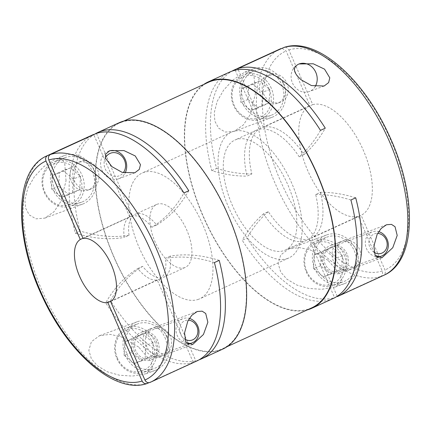 <?xml version="1.0" encoding="UTF-8"?>
<svg xmlns="http://www.w3.org/2000/svg" width="431" height="431" viewBox="0 0 431 431"><rect width="100%" height="100%" fill="white"/><g stroke="black" fill="none" stroke-linecap="round" stroke-linejoin="round"><path stroke-width="0.32" stroke-dasharray="2.15 1.62" d="M148.91 382.701L193.255 362.374L157.24 279.945A34.577 16.868 -114.6 0 1 137.818 268.54L142.623 266.336A34.577 16.868 -114.6 0 0 163.484 277.354A34.577 16.868 -114.6 0 0 164.055 277.117A34.577 16.868 -114.6 0 0 170.25 256.106A324.166 158.145 -114.6 0 1 219.201 260.367M157.24 279.945L111.656 300.843M82.973 238.257L129.677 216.852A34.577 16.868 -114.6 0 0 124.247 237.465L129.047 235.267A34.577 16.868 -114.6 0 1 135.242 214.25A34.577 16.868 -114.6 0 1 135.813 214.013A34.577 16.868 -114.6 0 1 156.674 225.03A324.166 158.145 -114.6 0 0 188.783 190.739M184.748 267.608A34.577 16.868 65.4 0 1 155.316 242.389A34.577 16.868 65.4 0 1 156.507 204.504A34.577 16.868 65.4 0 1 157.078 204.267A34.577 16.868 65.4 0 1 186.51 229.486A34.577 16.868 65.4 0 1 185.319 267.371A34.577 16.868 65.4 0 1 184.748 267.608M299.076 63.96L299.055 63.966A14.697 12.817 69.7 0 0 299.055 63.966A14.697 12.817 69.7 0 0 298.279 64.289A14.697 12.817 69.7 0 0 292.498 83.091A14.697 12.817 69.7 0 0 309.264 91.528A14.697 12.817 69.7 0 0 315.201 86.539M333.222 298.473A124.478 60.728 65.4 0 1 331.164 299.324A124.478 60.728 65.4 0 1 242.217 240.261L247.022 238.057A124.478 60.728 65.4 0 0 334.564 297.605L336.487 296.722M337.338 296.576L383.294 275.511C385.125 274.757 385.691 272.915 384.996 269.978L361.113 215.317L311.726 237.955A60.512 29.518 -114.6 0 0 320.481 192.312L315.681 194.516A60.512 29.518 -114.6 0 1 306.565 240.326L285.3 250.072A60.512 29.518 65.4 0 1 284.298 250.486A60.512 29.518 65.4 0 1 232.794 206.352A60.512 29.518 65.4 0 1 234.873 140.053A60.512 29.518 65.4 0 1 235.876 139.644A60.512 29.518 65.4 0 1 287.38 183.773A60.512 29.518 65.4 0 1 285.3 250.072M109.14 150.985A14.697 12.817 69.7 0 0 108.542 151.189A14.697 12.817 69.7 0 0 101.985 170.315A14.697 12.817 69.7 0 0 118.751 178.746A14.697 12.817 69.7 0 0 125.033 173.154M222.779 349.094A124.478 60.728 65.4 0 1 220.72 349.945A124.478 60.728 65.4 0 1 114.765 259.166A124.478 60.728 65.4 0 1 119.048 122.781M196.714 361.043A124.478 60.728 65.4 0 1 196.03 361.345L150.069 382.416M306.565 240.326A60.512 29.518 -114.6 0 1 305.563 240.735A60.512 29.518 -114.6 0 1 263.508 213.841L268.308 211.637A60.512 29.518 -114.6 0 0 308.952 238.979L358.339 216.34A60.512 29.518 65.4 0 1 307.804 170.751A60.512 29.518 65.4 0 1 309.975 105.638L260.583 128.276A60.512 29.518 -114.6 0 0 251.828 173.919L247.028 176.117A60.512 29.518 -114.6 0 1 256.138 130.307L234.873 140.053M320.486 130.372A324.166 158.145 -114.6 0 1 299.2 156.792A60.512 29.518 -114.6 0 0 257.14 129.893A60.512 29.518 -114.6 0 0 256.138 130.307M198.583 299.276A69.154 33.737 65.4 0 1 139.719 248.843A69.154 33.737 65.4 0 1 142.095 173.073A69.154 33.737 65.4 0 1 143.243 172.599A69.154 33.737 65.4 0 1 202.107 223.032A69.154 33.737 65.4 0 1 199.725 298.802A69.154 33.737 65.4 0 1 198.583 299.276M287.757 258.401A69.154 33.737 65.4 0 1 228.893 207.968A69.154 33.737 65.4 0 1 231.275 132.198A69.154 33.737 65.4 0 1 232.417 131.724A69.154 33.737 65.4 0 1 291.281 182.157A69.154 33.737 65.4 0 1 288.905 257.927A69.154 33.737 65.4 0 1 287.757 258.401M311.775 307.831A124.047 60.518 65.4 0 1 309.722 308.677A124.047 60.518 65.4 0 1 204.138 218.21A124.047 60.518 65.4 0 1 208.399 82.299M121.278 122.323A124.047 60.518 65.4 0 1 226.862 212.79A124.047 60.518 65.4 0 1 222.601 348.701A124.047 60.518 65.4 0 1 220.548 349.552A124.047 60.518 65.4 0 1 114.958 259.085A124.047 60.518 65.4 0 1 119.225 123.169A124.047 60.518 65.4 0 1 121.278 122.323M138.68 347.057L121.046 336.746L110.018 334.354L99.448 335.744L91.42 341.691L88.834 350.274L91.367 358.818L97.525 365.919L107.54 371.845L119.425 375.223L132.355 376.085L146.238 373.72L152.649 367.783L151.233 361.609L138.68 347.057M166.641 336.703A25.935 22.622 69.7 0 0 137.053 321.812A25.935 22.622 69.7 0 0 125.48 355.564A25.935 22.622 69.7 0 0 155.068 370.45A25.935 22.622 69.7 0 0 166.641 336.703M157.719 340.786A14.697 12.817 69.7 0 0 140.953 332.349A14.697 12.817 69.7 0 0 134.397 351.475A14.697 12.817 69.7 0 0 151.162 359.912A14.697 12.817 69.7 0 0 157.719 340.786M167.433 337.193A14.697 12.817 69.7 0 0 150.667 328.756A14.697 12.817 69.7 0 0 144.11 347.882A14.697 12.817 69.7 0 0 160.876 356.318A14.697 12.817 69.7 0 0 167.433 337.193M146.885 346.853A14.697 12.817 -110.3 0 1 153.441 327.727A14.697 12.817 -110.3 0 1 170.207 336.164A14.697 12.817 -110.3 0 1 163.651 355.289A14.697 12.817 -110.3 0 1 146.885 346.853M54.559 188.514A23.77 20.736 69.7 0 0 81.68 202.161A23.77 20.736 69.7 0 0 92.282 171.22A23.77 20.736 69.7 0 0 65.162 157.579A23.77 20.736 69.7 0 0 54.559 188.514M44.253 192.334A23.77 20.736 69.7 0 0 71.374 205.975A23.77 20.736 69.7 0 0 81.982 175.04A23.77 20.736 69.7 0 0 54.861 161.393A23.77 20.736 69.7 0 0 44.253 192.334M79.816 175.961A22.046 19.228 69.7 0 0 53.503 163.791A22.046 19.228 69.7 0 0 44.829 191.994A22.046 19.228 69.7 0 0 71.142 204.17A22.046 19.228 69.7 0 0 79.816 175.961M105.412 157.87A12.1 10.559 69.7 0 0 105.234 168.93A12.1 10.559 69.7 0 0 123.282 172.712M97.568 169.9A14.697 12.817 -110.3 0 1 91.011 189.026A14.697 12.817 -110.3 0 1 74.245 180.589A14.697 12.817 -110.3 0 1 80.802 161.463A14.697 12.817 -110.3 0 1 97.568 169.9M71.471 181.618A14.697 12.817 69.7 0 0 88.236 190.049A14.697 12.817 69.7 0 0 94.793 170.924A14.697 12.817 69.7 0 0 78.027 162.492A14.697 12.817 69.7 0 0 71.471 181.618M156.351 341.417A12.968 11.314 -110.3 0 1 150.564 358.29A12.968 11.314 -110.3 0 1 135.77 350.85A12.968 11.314 -110.3 0 1 141.557 333.971A12.968 11.314 -110.3 0 1 156.351 341.417M186.628 343.394A12.968 11.314 -110.3 0 1 177.2 335.501A12.968 11.314 -110.3 0 1 182.986 318.628A12.968 11.314 -110.3 0 1 189.365 318.412M184.818 339.127A10.317 9.003 -110.3 0 1 180.514 334.09A10.317 9.003 -110.3 0 1 188.309 320.179M154.621 341.304A23.77 20.736 -110.3 0 1 144.013 372.244A23.77 20.736 -110.3 0 1 116.893 358.597A23.77 20.736 -110.3 0 1 127.501 327.657A23.77 20.736 -110.3 0 1 154.621 341.304M164.922 337.484A23.77 20.736 -110.3 0 1 154.32 368.424A23.77 20.736 -110.3 0 1 127.193 354.778A23.77 20.736 -110.3 0 1 137.801 323.843A23.77 20.736 -110.3 0 1 164.922 337.484M117.469 358.263A22.046 19.228 -110.3 0 1 126.143 330.054A22.046 19.228 -110.3 0 1 152.455 342.225A22.046 19.228 -110.3 0 1 143.782 370.434A22.046 19.228 -110.3 0 1 117.469 358.263M255.367 94.012L254.096 77.095L251.375 72.43L244.905 72.042L232.821 80.074L223.608 90.181L217.165 101.36L214.212 112.879L214.88 121.203L218.549 128.099L225.332 132.064L234.152 131.336L243.31 124.985L250.007 114.899L255.367 94.012M283.323 83.657A25.935 22.622 69.7 0 0 253.74 68.771A25.935 22.622 69.7 0 0 242.168 102.519A25.935 22.622 69.7 0 0 271.756 117.404A25.935 22.622 69.7 0 0 283.323 83.657M347.047 254.01A14.697 12.817 69.7 0 0 330.281 245.573A14.697 12.817 69.7 0 0 323.724 264.699A14.697 12.817 69.7 0 0 340.49 273.135A14.697 12.817 69.7 0 0 347.047 254.01M333.432 261.1A14.697 12.817 -110.3 0 1 339.989 241.974A14.697 12.817 -110.3 0 1 356.755 250.411A14.697 12.817 -110.3 0 1 350.198 269.537A14.697 12.817 -110.3 0 1 333.432 261.1M269.143 89.179A22.046 19.228 69.7 0 0 242.831 77.009A22.046 19.228 69.7 0 0 234.157 105.218A22.046 19.228 69.7 0 0 260.469 117.388A22.046 19.228 69.7 0 0 269.143 89.179M271.304 88.258A23.77 20.736 69.7 0 0 244.183 74.611A23.77 20.736 69.7 0 0 233.58 105.552A23.77 20.736 69.7 0 0 260.701 119.198A23.77 20.736 69.7 0 0 271.304 88.258M243.881 101.738A23.77 20.736 69.7 0 0 271.002 115.379A23.77 20.736 69.7 0 0 281.61 84.444A23.77 20.736 69.7 0 0 254.489 70.797A23.77 20.736 69.7 0 0 243.881 101.738M263.567 93.807A14.697 12.817 69.7 0 0 280.333 102.244A14.697 12.817 69.7 0 0 286.89 83.118A14.697 12.817 69.7 0 0 270.124 74.682A14.697 12.817 69.7 0 0 263.567 93.807M284.115 84.147A14.697 12.817 -110.3 0 1 277.559 103.273A14.697 12.817 -110.3 0 1 260.793 94.836A14.697 12.817 -110.3 0 1 267.349 75.711A14.697 12.817 -110.3 0 1 284.115 84.147M374.14 252.345A10.317 9.003 -110.3 0 1 369.841 247.308A10.317 9.003 -110.3 0 1 377.637 233.403M375.956 256.612A12.968 11.314 -110.3 0 1 366.522 248.725A12.968 11.314 -110.3 0 1 372.309 231.846A12.968 11.314 -110.3 0 1 378.693 231.636M345.673 254.635A12.968 11.314 -110.3 0 1 339.892 271.514A12.968 11.314 -110.3 0 1 325.098 264.068A12.968 11.314 -110.3 0 1 330.884 247.195A12.968 11.314 -110.3 0 1 345.673 254.635M343.943 254.522A23.77 20.736 -110.3 0 1 333.341 285.462A23.77 20.736 -110.3 0 1 306.22 271.816A23.77 20.736 -110.3 0 1 316.823 240.881A23.77 20.736 -110.3 0 1 343.943 254.522M316.521 268.001A23.77 20.736 69.7 0 0 343.642 281.642A23.77 20.736 69.7 0 0 354.25 250.707A23.77 20.736 69.7 0 0 327.129 237.061A23.77 20.736 69.7 0 0 316.521 268.001M306.797 271.482A22.046 19.228 -110.3 0 1 315.47 243.273A22.046 19.228 -110.3 0 1 341.783 255.448A22.046 19.228 -110.3 0 1 333.109 283.652A22.046 19.228 -110.3 0 1 306.797 271.482M66.04 180.794L64.769 163.877L62.048 159.206L55.583 158.823L43.499 166.856L34.281 176.963L27.837 188.142L24.885 199.655L25.553 207.984L29.222 214.88L36.005 218.84L44.824 218.118L53.983 211.766L60.685 201.681L66.04 180.794M94.001 170.434A25.935 22.622 69.7 0 0 64.413 155.548A25.935 22.622 69.7 0 0 52.841 189.301A25.935 22.622 69.7 0 0 82.429 204.186A25.935 22.622 69.7 0 0 94.001 170.434M328.007 260.276L310.368 249.964L299.34 247.577L288.77 248.967L280.748 254.915L278.157 263.497L280.694 272.036L286.847 279.143L296.862 285.063L308.752 288.447L321.682 289.303L335.566 286.944L341.977 281.007L340.555 274.827L328.007 260.276M355.963 249.921A25.935 22.622 69.7 0 0 326.375 235.035A25.935 22.622 69.7 0 0 314.808 268.788A25.935 22.622 69.7 0 0 344.396 283.673A25.935 22.622 69.7 0 0 355.963 249.921M359.529 249.382A14.697 12.817 69.7 0 0 342.764 240.951A14.697 12.817 69.7 0 0 336.207 260.076A14.697 12.817 69.7 0 0 352.973 268.508A14.697 12.817 69.7 0 0 359.529 249.382M96.436 133.394L132.452 215.823L83.059 238.462M229.486 72.155A124.478 60.728 65.4 0 0 211.799 170.633A324.166 158.145 -114.6 0 0 247.028 176.117M299.2 156.792L304 154.589A60.512 29.518 -114.6 0 0 263.357 127.247L312.75 104.609L288.867 49.948C287.191 47.458 285.473 46.661 283.706 47.561M263.357 127.247L238.198 69.66M282.1 48.294L286.092 50.977L309.975 105.638M358.339 216.34L382.222 271.007C382.917 273.944 382.345 275.786 380.519 276.54L337.247 296.372M156.674 225.03L151.874 227.234A324.166 158.145 -114.6 0 0 183.978 192.943M151.874 227.234A34.577 16.868 -114.6 0 0 132.452 215.823M214.401 262.565A324.166 158.145 -114.6 0 0 165.445 258.304L170.25 256.106M110.627 301.56L160.014 278.922L196.03 361.345M160.014 278.922A34.577 16.868 -114.6 0 0 165.445 258.304M129.047 235.267A324.166 158.145 -114.6 0 1 80.096 231.005L75.296 233.203A124.478 60.728 65.4 0 1 92.977 134.725M129.677 216.852L93.753 134.628M75.296 233.203A324.166 158.145 -114.6 0 0 124.247 237.465M193.255 362.374A124.478 60.728 65.4 0 1 105.714 302.826A324.166 158.145 -114.6 0 1 137.818 268.54M142.623 266.336A324.166 158.145 -114.6 0 0 110.514 300.628L105.714 302.826M321.354 252.383L332.242 247.389L342.446 255.782L341.756 269.165L330.863 274.154L320.664 265.765L321.354 252.383L314.086 255.071L324.979 250.082L335.178 258.471L334.488 271.853L341.756 269.165M320.664 265.765L313.396 268.454L314.086 255.071M330.863 274.154L323.6 276.847L313.396 268.454M323.6 276.847L334.488 271.853M342.446 255.782L335.178 258.471M332.242 247.389L324.979 250.082M269.116 102.896L258.228 107.89L248.024 99.502L248.714 86.119L259.607 81.125L269.806 89.513L269.116 102.896L261.854 105.59L250.961 110.584L240.757 102.19L241.446 88.808L248.714 86.119M269.806 89.513L262.538 92.207L261.854 105.59M259.607 81.125L252.34 83.819L262.538 92.207M252.34 83.819L241.446 88.808M248.024 99.502L240.757 102.19M258.228 107.89L250.961 110.584M132.026 339.159L142.92 334.17L153.118 342.559L152.429 355.941L141.54 360.936L131.336 352.542L132.026 339.159L124.764 341.853L135.652 336.859L145.856 345.253L145.166 358.635L152.429 355.941M131.336 352.542L124.074 355.236L124.764 341.853M141.54 360.936L134.273 363.624L124.074 355.236M134.273 363.624L145.166 358.635M153.118 342.559L145.856 345.253M142.92 334.17L135.652 336.859M79.789 189.678L68.901 194.672L58.697 186.278L59.386 172.896L70.28 167.907L80.478 176.295L79.789 189.678L72.527 192.371L61.633 197.36L51.434 188.972L52.124 175.589L59.386 172.896M80.478 176.295L73.216 178.989L72.527 192.371M70.28 167.907L63.012 170.595L73.216 178.989M63.012 170.595L52.124 175.589M58.697 186.278L51.434 188.972M68.901 194.672L61.633 197.36M350.904 199.995A324.166 158.145 -114.6 0 0 315.681 194.516M263.508 213.841A324.166 158.145 -114.6 0 0 242.217 240.261M199.063 359.837A124.478 60.728 65.4 0 1 110.514 300.628M80.096 231.005A124.478 60.728 65.4 0 1 94.513 134.278M307.179 309.937A124.478 60.728 65.4 0 1 204.881 220.365A124.478 60.728 65.4 0 1 203.804 84.406M312.75 104.609A60.512 29.518 65.4 0 1 363.285 150.198A60.512 29.518 65.4 0 1 361.113 215.317M211.799 170.633L216.599 168.435A124.478 60.728 65.4 0 1 231.937 71.163M337.198 296.269L311.726 237.955M308.952 238.979L334.564 297.605M235.213 70.205L260.583 128.276M355.704 197.797A324.166 158.145 -114.6 0 0 320.481 192.312M304 154.589A324.166 158.145 -114.6 0 0 325.286 128.174M268.308 211.637A324.166 158.145 -114.6 0 0 247.022 238.057M216.599 168.435A324.166 158.145 -114.6 0 0 251.828 173.919M383.983 275.21A124.478 60.728 65.4 0 1 383.294 275.511M380.519 276.54A124.478 60.728 65.4 0 1 275.355 183.892A124.478 60.728 65.4 0 1 280.247 48.892L281.007 48.552M382.222 271.007A120.157 58.621 65.4 0 1 280.457 180.885A120.157 58.621 65.4 0 1 286.092 50.977M147.294 383.439A124.478 60.728 65.4 0 1 42.125 290.796A124.478 60.728 65.4 0 1 47.017 155.79M288.867 49.948A120.157 58.621 65.4 0 1 390.631 140.07A120.157 58.621 65.4 0 1 384.996 269.978M156.507 204.504L135.242 214.25M324.112 86.028L309.264 91.528M109.754 150.737L108.542 151.189M231.275 132.198L142.095 173.073M227.196 346.594L222.601 348.701M137.053 321.812L99.448 335.744M150.667 328.756L140.953 332.349M197.215 311.511L153.441 327.727M81.68 202.161L71.374 205.975M91.011 189.026L88.236 190.049M150.564 358.29L187.878 344.466M144.013 372.244L154.32 368.424M253.74 68.771L244.905 72.042M339.989 241.974L330.281 245.573M271.002 115.379L260.701 119.198M280.333 102.244L277.559 103.273M339.892 271.514L377.206 257.69M333.341 285.462L343.642 281.642M64.413 155.548L55.583 158.823M326.375 235.035L288.77 248.967M386.537 224.734L342.764 240.951M381.931 257.781L352.973 268.508M344.396 283.673L335.566 286.944M82.429 204.186L44.824 218.118M316.823 240.881L327.129 237.061M330.884 247.195L372.309 231.846M270.124 74.682L267.349 75.711M254.489 70.797L244.183 74.611M350.198 269.537L340.49 273.135M271.756 117.404L234.152 131.336M127.501 327.657L137.801 323.843M141.557 333.971L182.986 318.628M80.802 161.463L78.027 162.492M65.162 157.579L54.861 161.393M192.603 344.563L163.651 355.289M160.876 356.318L151.162 359.912M155.068 370.45L146.238 373.72M123.821 121.063L119.225 123.169M288.905 257.927L199.725 298.802M134.784 172.809L118.751 178.746M185.319 267.371L164.055 277.117"/><path stroke-width="0.65" d="M111.656 300.843L107.852 302.584A34.577 16.868 65.4 0 1 79.606 276.395A34.577 16.868 65.4 0 1 80.285 239.491L82.973 238.257M301.237 79.854C295.661 74.8 290.801 68.664 298.279 64.289L299.076 63.96L313.235 63.777L324.559 69.165L329.796 77.844L328.627 82.607L324.112 86.028L311.414 85.559L301.237 79.854M315.201 86.539A14.697 12.817 69.7 0 0 315.821 72.403A14.697 12.817 69.7 0 0 299.066 63.966M397.199 235.428L392.776 247.696L381.925 257.781L375.094 255.281L373.876 246.123L377.168 234.286L381.16 228.478L386.537 224.734L391.472 224.384L395.033 226.711L397.199 235.428M203.804 84.406A124.478 60.728 65.4 0 1 208.221 81.906L229.486 72.155A124.478 60.728 65.4 0 1 231.544 71.304A124.478 60.728 65.4 0 1 320.486 130.372L325.286 128.174A124.478 60.728 65.4 0 0 237.745 68.626L283.706 47.561A124.478 60.728 65.4 0 1 388.875 140.204A124.478 60.728 65.4 0 1 383.983 275.21L338.023 296.275A124.478 60.728 65.4 0 1 337.338 296.576L337.198 296.269M208.221 81.906A124.478 60.728 65.4 0 1 210.28 81.055A124.478 60.728 65.4 0 1 316.235 171.834A124.478 60.728 65.4 0 1 311.952 308.219A124.478 60.728 65.4 0 1 309.9 309.07A124.478 60.728 65.4 0 1 307.179 309.937M338.023 296.275A124.478 60.728 65.4 0 0 355.704 197.797L350.904 199.995A124.478 60.728 65.4 0 1 333.222 298.473L311.952 308.219M125.033 173.154A14.697 12.817 69.7 0 0 125.308 159.621A14.697 12.817 69.7 0 0 109.14 150.985M111.909 166.635L105.557 158.36L105.563 154.217L109.754 150.737L123.918 150.564L135.232 155.947L140.474 164.631L139.294 169.399L134.784 172.809L122.145 172.362L111.909 166.635M207.871 322.21L203.448 334.478L192.603 344.563L185.766 342.058L184.549 332.899L187.846 321.068L191.833 315.255L197.215 311.511L202.144 311.16L205.711 313.493L207.871 322.21M94.513 134.278A124.478 60.728 65.4 0 1 97.778 132.527L119.048 122.781A124.478 60.728 65.4 0 1 121.1 121.93A124.478 60.728 65.4 0 1 227.062 212.709A124.478 60.728 65.4 0 1 222.779 349.094L201.514 358.845A124.478 60.728 65.4 0 1 199.456 359.696A124.478 60.728 65.4 0 1 199.063 359.837M97.778 132.527A124.478 60.728 65.4 0 1 99.836 131.676A124.478 60.728 65.4 0 1 188.783 190.739L183.978 192.943A124.478 60.728 65.4 0 0 96.436 133.394L50.481 154.46A124.478 60.728 65.4 0 1 155.645 247.108A124.478 60.728 65.4 0 1 150.753 382.108A124.478 60.728 65.4 0 1 150.069 382.416L196.714 361.043A124.478 60.728 65.4 0 0 214.401 262.565L219.201 260.367A124.478 60.728 65.4 0 1 201.514 358.845M123.821 121.063L208.399 82.299A124.047 60.518 65.4 0 1 210.452 81.448A124.047 60.518 65.4 0 1 316.042 171.915A124.047 60.518 65.4 0 1 311.775 307.831L227.196 346.594M123.282 172.712A12.1 10.559 69.7 0 0 124.44 160.127A12.1 10.559 69.7 0 0 115.029 152.671A12.1 10.559 69.7 0 0 105.412 157.87M189.365 318.412A12.968 11.314 -110.3 0 1 197.775 326.068A12.968 11.314 -110.3 0 1 191.994 342.947A12.968 11.314 -110.3 0 1 186.628 343.394M188.309 320.179A10.317 9.003 -110.3 0 1 196.892 326.585A10.317 9.003 -110.3 0 1 195.281 338.039A10.317 9.003 -110.3 0 1 184.818 339.127M377.637 233.403A10.317 9.003 -110.3 0 1 386.214 239.803A10.317 9.003 -110.3 0 1 384.608 251.262A10.317 9.003 -110.3 0 1 374.14 252.345M378.693 231.636A12.968 11.314 -110.3 0 1 387.103 239.291A12.968 11.314 -110.3 0 1 381.316 256.165A12.968 11.314 -110.3 0 1 375.956 256.612M150.069 382.416C147.887 383.132 146.163 382.335 144.908 380.023L110.627 301.56A34.577 16.868 65.4 0 0 111.311 264.65A34.577 16.868 65.4 0 0 83.059 238.462L48.778 159.993C47.933 157.504 48.498 155.661 50.481 154.46M107.852 302.584L142.133 381.052C143.383 383.358 145.102 384.156 147.294 383.439L148.91 382.701M93.753 134.628L93.662 134.424A124.478 60.728 65.4 0 0 92.977 134.725L47.017 155.79C14.239 169.798 13.792 235.779 41.732 295.31C67.581 352.709 114.808 394.591 146.912 383.59L147.294 383.439M238.198 69.66L237.745 68.626M383.983 275.21C416.761 261.202 417.208 195.221 389.268 135.69C363.419 78.291 316.192 36.409 284.088 47.41L283.706 47.561M231.937 71.163A124.478 60.728 65.4 0 1 234.286 69.957A124.478 60.728 65.4 0 1 234.97 69.655L282.1 48.294M93.662 134.424L47.706 155.489C45.729 156.674 45.163 158.516 46.004 161.022L80.285 239.491M337.247 296.372L336.487 296.722M234.97 69.655L235.213 70.205M234.286 69.957L280.247 48.892A124.478 60.728 65.4 0 1 280.931 48.584M48.778 159.993A120.157 58.621 65.4 0 1 150.543 250.115A120.157 58.621 65.4 0 1 144.908 380.023M47.017 155.79A124.478 60.728 65.4 0 1 47.706 155.489M142.133 381.052A120.157 58.621 65.4 0 1 40.369 290.93A120.157 58.621 65.4 0 1 46.004 161.022M187.878 344.466L191.994 342.947M377.206 257.69L381.316 256.165"/></g></svg>
